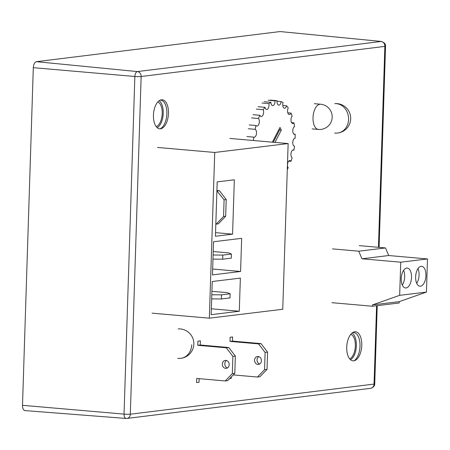 <?xml version="1.0" encoding="UTF-8"?>
<svg xmlns="http://www.w3.org/2000/svg" width="450" height="450" viewBox="0 0 450 450"><rect width="100%" height="100%" fill="white"/><g stroke="black" fill="none" stroke-linecap="round" stroke-linejoin="round"><path stroke-width="0.67" d="M356.349 345.864A14.586 7.447 95 0 0 352.108 332.978A14.586 7.447 95 0 1 355.005 353.531A14.586 7.447 95 0 0 356.349 345.864M157.213 127.721A14.586 7.447 95 0 0 161.792 121.32A14.586 7.447 -85 0 1 157.213 127.721M355.005 353.531A14.586 7.447 -85 0 1 350.505 359.719M354.713 331.779A14.586 7.447 -85 0 1 355.528 331.762A14.586 7.447 -85 0 1 361.727 346.157A14.586 7.447 -85 0 1 353.784 360.81A14.586 7.447 -85 0 1 352.969 360.821A14.586 7.447 -85 0 1 346.77 346.433A14.586 7.447 -85 0 1 354.713 331.779M161.421 99.782A14.586 7.447 -85 0 1 162.231 99.765A14.586 7.447 -85 0 1 168.429 114.154A14.586 7.447 -85 0 1 160.493 128.812A14.586 7.447 -85 0 1 159.677 128.824A14.586 7.447 -85 0 1 153.478 114.435A14.586 7.447 -85 0 1 161.421 99.782M25.239 410.586C23.479 410.473 22.562 408.713 22.5 405.309L33.306 67.674C33.587 64.232 34.622 62.229 36.405 61.678L280.119 31.556L381.375 41.456L280.119 31.556M378.45 247.326L384.863 46.384L141.148 76.506L130.32 414.169A4.601 0.427 -178.2 0 1 124.043 414.118C124.099 416.908 124.841 418.348 126.287 418.438L126.962 418.427A4.601 3.932 -97 0 0 130.337 414.202L374.051 384.086L376.582 305.736M141.131 76.539A4.601 0.427 -178.2 0 1 134.854 76.489C135.079 73.671 135.928 72.034 137.385 71.578L381.105 41.462A4.601 3.932 -97 0 1 384.863 46.384M402.306 285.075A9.99 5.102 95 0 0 403.599 270.366M406.052 287.961A9.99 5.102 95 0 0 411.497 277.931A9.99 5.102 95 0 0 407.25 268.065A9.99 5.102 95 0 0 406.699 268.076A9.99 5.102 95 0 0 401.259 278.106A9.99 5.102 95 0 0 405.501 287.972A9.99 5.102 95 0 0 406.052 287.961M416.717 283.326A9.99 5.102 95 0 0 418.011 268.611M420.463 286.211A9.99 5.102 95 0 0 425.908 276.182A9.99 5.102 95 0 0 421.661 266.316A9.99 5.102 95 0 0 421.11 266.327A9.99 5.102 95 0 0 415.665 276.356A9.99 5.102 95 0 0 419.912 286.222A9.99 5.102 95 0 0 420.463 286.211M331.914 302.681L372.42 306.242L372.459 304.914L399.662 295.341L426.42 292.089L427.5 258.947L388.704 255.538L385.521 247.944L359.28 245.638M399.662 295.341L400.742 262.198L427.5 258.947M372.459 304.914L399.218 301.663L426.42 292.089M372.42 306.242L399.173 302.991L399.218 301.663M400.742 262.198L361.946 258.789L358.762 251.196L332.522 248.889M358.762 251.196L385.521 247.944M361.946 258.789L388.704 255.538M354.167 360.743A14.586 7.447 95 0 0 360.011 344.869A14.586 7.447 95 0 0 353.762 332.55A14.586 7.447 95 0 0 352.963 332.567A14.586 7.447 95 0 0 352.569 332.634M350.775 334.333A12.656 6.463 -85 0 1 355.348 346.196A12.656 6.463 -85 0 1 349.74 358.942M157.804 101.953A12.656 6.463 -85 0 1 162.186 114.289A12.656 6.463 -85 0 1 156.229 126.669M160.178 128.784A14.586 7.447 95 0 0 166.877 113.254A14.586 7.447 95 0 0 160.633 100.108A14.586 7.447 95 0 0 160.262 100.091M161.792 121.32A14.586 7.447 95 0 0 159.193 100.688M287.297 169.447A40.629 20.745 95 0 0 288.18 167.811A3.994 2.042 -85 0 1 287.696 163.26A3.994 2.042 -85 0 1 289.901 160.554A3.994 2.042 -85 0 1 290.97 161.314A40.629 20.745 95 0 0 292.14 157.714A3.994 2.042 -85 0 1 291.037 153.219A3.994 2.042 -85 0 1 293.361 149.934A3.994 2.042 -85 0 1 293.923 150.154A40.629 20.745 95 0 0 294.536 146.177A3.994 2.042 -85 0 1 294.469 146.171A3.994 2.042 -85 0 1 292.787 142.026A3.994 2.042 -85 0 1 295.155 138.206A40.629 20.745 95 0 0 295.155 134.201A3.994 2.042 -85 0 1 294.699 134.353A3.994 2.042 -85 0 1 294.48 134.359A3.994 2.042 -85 0 1 292.77 130.804A3.994 2.042 -85 0 1 294.553 126.529A40.629 20.745 95 0 0 293.946 122.844A3.994 2.042 -85 0 1 292.911 123.491A3.994 2.042 -85 0 1 292.691 123.491A3.994 2.042 -85 0 1 290.993 120.521A3.994 2.042 -85 0 1 292.179 116.128A40.629 20.745 95 0 0 291.015 113.085A3.994 2.042 -85 0 1 289.474 114.519A3.994 2.042 -85 0 1 289.254 114.525A3.994 2.042 -85 0 1 287.623 112.106A3.994 2.042 -85 0 1 288.231 107.921A40.629 20.745 95 0 0 286.611 105.789A3.994 2.042 -85 0 1 284.692 108.231A3.994 2.042 -85 0 1 284.473 108.231A3.994 2.042 -85 0 1 283.061 102.623A40.629 20.745 95 0 0 281.126 101.582A3.994 2.042 -85 0 1 278.983 105.165A3.994 2.042 -85 0 1 278.764 105.171A3.994 2.042 -85 0 1 277.116 100.693L270.27 100.091M277.116 100.693A40.629 20.745 95 0 0 275.034 100.845A3.994 2.042 -85 0 1 272.852 105.604A3.994 2.042 -85 0 1 272.627 105.604A3.994 2.042 -85 0 1 270.917 102.308L264.071 101.706M270.917 102.308A40.629 20.745 95 0 0 268.875 103.629A3.994 2.042 -85 0 1 266.822 109.496A3.994 2.042 -85 0 1 266.602 109.502A3.994 2.042 -85 0 1 265.011 107.319L258.165 106.718M265.011 107.319A40.629 20.745 95 0 0 263.183 109.699A3.994 2.042 -85 0 1 263.385 113.929A3.994 2.042 -85 0 1 261.428 116.511A3.994 2.042 -85 0 1 261.208 116.516A3.994 2.042 -85 0 1 259.903 115.296L253.058 114.694M259.903 115.296A40.629 20.745 95 0 0 258.452 118.524A3.994 2.042 -85 0 1 259.217 122.884A3.994 2.042 -85 0 1 257.141 126.028A3.994 2.042 -85 0 1 256.922 126.034A3.994 2.042 -85 0 1 256.05 125.533L249.204 124.931M256.05 125.533A40.629 20.745 95 0 0 255.099 129.33A3.994 2.042 -85 0 1 256.489 133.493A3.994 2.042 -85 0 1 254.334 137.222A3.994 2.042 -85 0 1 254.115 137.227A3.994 2.042 -85 0 1 253.783 137.138L246.938 136.541M273.251 142.251L279.63 129.921L279.163 129.009M279.63 129.921L281.34 130.067L279.979 127.434L272.351 142.172M274.961 142.397L281.34 130.067M253.783 137.138A40.629 20.745 95 0 0 253.463 140.507M255.099 129.33L248.254 128.728M258.452 118.524L251.606 117.922M263.183 109.699L256.337 109.097M268.875 103.629L262.029 103.028M275.034 100.845L268.189 100.243M281.126 101.582L277.065 101.228M286.611 105.789L282.797 105.452M291.015 113.085L287.769 112.804M293.946 122.844L291.566 122.631M295.155 134.201L293.839 134.089M293.923 150.154L292.764 150.053M290.97 161.314L288.72 161.117M225.894 360.405A3.994 3.414 -96.9 0 0 225.281 360.416A3.994 3.414 -96.9 0 0 222.339 364.438A3.994 3.414 -96.9 0 0 225.636 368.359A3.994 3.414 -96.9 0 0 226.243 368.348A3.994 3.414 -96.9 0 0 229.185 364.326A3.994 3.414 -96.9 0 0 225.894 360.405M226.547 360.534A3.994 3.414 -96.9 0 0 224.843 364.494A3.994 3.414 -96.9 0 0 227.447 367.926M199.153 378.658L199.035 382.252L196.566 382.556L196.701 378.444L225.225 380.953L232.329 373.601L234.799 373.298L235.361 356.068L232.892 356.366L232.329 373.601M197.775 345.302L197.91 341.196L200.379 340.892L200.25 345.004L197.775 345.302L226.305 347.811L232.892 356.366M200.25 345.004L228.774 347.512L226.305 347.811M228.774 347.512L235.361 356.068M234.799 373.298L227.694 380.649L225.225 380.953M257.861 364.444A3.994 3.414 83.1 0 1 254.565 360.523A3.994 3.414 83.1 0 1 257.507 356.501A3.994 3.414 83.1 0 1 258.12 356.49A3.994 3.414 83.1 0 1 261.411 360.411A3.994 3.414 83.1 0 1 258.469 364.433A3.994 3.414 83.1 0 1 257.861 364.444M258.773 356.619A3.994 3.414 -96.9 0 0 257.068 360.579A3.994 3.414 -96.9 0 0 259.673 364.011M232.476 341.089L261 343.598L258.531 343.896L230.001 341.387L230.136 337.281L232.605 336.977L232.476 341.089L230.001 341.387M261 343.598L267.587 352.153L265.118 352.451L258.531 343.896M231.306 376.914L231.261 378.338L229.748 378.523M233.241 374.912L257.451 377.038L259.92 376.74L267.024 369.388L267.587 352.153M257.451 377.038L264.555 369.686L265.118 352.451M267.024 369.388L264.555 369.686M223.543 216.501L225.669 216.242L218.329 223.841L216.203 224.1L223.543 216.501L224.089 199.8L216.894 190.924M217.282 190.958L219.409 190.699L216.911 190.479M219.409 190.699L226.215 199.541L225.669 216.242M226.215 199.541L224.089 199.8M216.203 224.1L215.814 224.066M213.097 254.993L222.801 255.083L231.446 254.031L228.623 252.894L213.21 251.539M222.801 255.083L222.666 259.194L212.963 259.104M231.446 254.031L231.311 258.142L222.666 259.194M211.804 294.761L221.507 294.851L230.147 293.805L227.329 292.663L211.916 291.313M221.507 294.851L221.372 298.963L211.669 298.873M230.147 293.805L230.018 297.911L221.372 298.963M214.729 152.471L209.334 318.184L282.741 309.268L288.141 143.556L214.729 152.471L157.466 147.442M288.141 143.556L229.95 138.442M209.334 318.184L152.066 313.155M239.287 311.248L240.362 278.106L212.237 281.52L211.157 314.662L239.287 311.248L211.348 308.79M240.581 271.474L241.661 238.331L213.531 241.751L212.451 274.894L240.581 271.474L212.642 269.021M217.187 181.884L215.421 236.239L232.571 234.157L234.343 179.803L217.187 181.884M215.533 232.656L232.571 234.157M126.287 418.438A4.601 3.932 -97 0 0 126.962 418.427L370.676 388.305C373.461 387.382 374.816 385.897 374.732 383.85C374.664 384.598 374.664 384.598 374.732 383.85A4.601 0.427 -178.2 0 1 374.074 384.047M370.676 388.305A4.601 3.932 -97 0 0 374.051 384.086M22.5 405.309L124.043 414.118L134.854 76.489L33.306 67.674M141.148 76.506A4.601 3.932 -97 0 0 137.385 71.578L36.405 61.678M379.097 247.382L385.537 46.221A4.601 0.427 -178.2 0 1 384.879 46.417M312.154 128.886L318.431 129.437A12.656 6.463 -85 0 1 313.02 117.624A12.656 6.463 -85 0 1 319.95 104.237A12.656 6.463 -85 0 1 320.647 104.226L314.37 103.674M334.794 103.629A14.771 12.628 83.1 0 1 348.581 119.464A14.771 12.628 -96.9 0 1 337.708 133.02A14.771 14.771 0 0 0 350.64 117.011A14.771 14.771 0 0 0 335.031 103.607M177.773 358.374A14.771 14.771 0 0 0 180.844 358.324A14.771 12.628 -96.9 0 0 191.717 344.773M385.537 46.221C385.762 44.128 384.379 42.542 381.375 41.456M374.732 383.85L377.235 305.657M126.039 418.444L24.936 410.591M318.431 129.437A12.656 12.656 0 0 0 332.19 116.617A12.656 12.656 0 0 0 320.647 104.226M180.844 358.324A14.771 14.771 0 0 0 193.776 342.321A14.771 14.771 0 0 0 178.166 328.916M334.631 133.071A14.771 14.771 0 0 0 337.708 133.02"/></g></svg>
